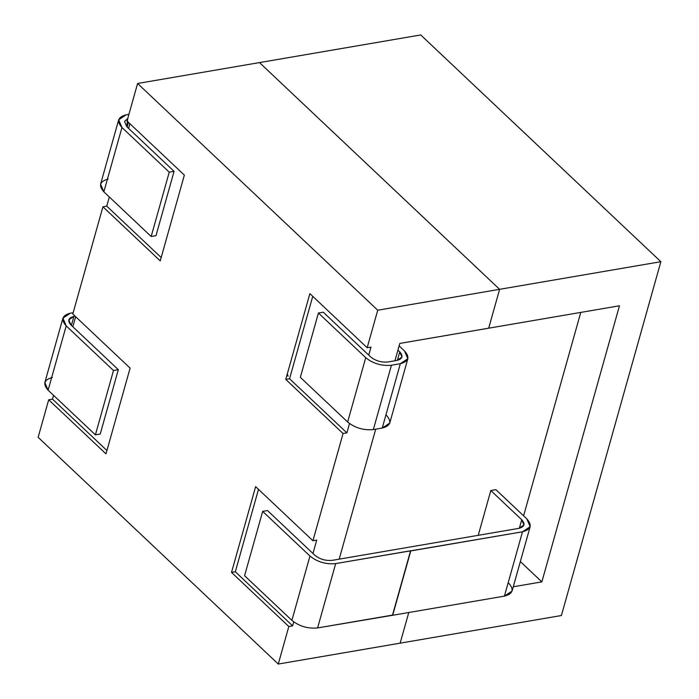 <?xml version="1.0" encoding="UTF-8"?>
<svg xmlns="http://www.w3.org/2000/svg" width="699" height="699" viewBox="0 0 699 699"><rect width="100%" height="100%" fill="white"/><g stroke="black" fill="none" stroke-linecap="round" stroke-linejoin="round"><path stroke-width="1.05" d="M259.486 62.587L499.619 289.325L488.688 328.189L499.619 289.325L377.731 310.216L137.598 83.478L127.043 121.006L184.353 175.108L160.237 260.893L102.936 206.782L72.792 314.008L130.101 368.111L105.986 453.887L48.685 399.784L38.139 437.312L278.272 664.05L288.818 626.522L231.518 572.411L255.624 486.635L312.925 540.746L343.069 433.52L285.76 379.408L309.875 293.632L367.176 347.744L377.731 310.216L367.176 347.744L370.986 347.088L368.731 355.136L370.986 347.088L367.176 347.744L309.875 293.632L285.76 379.408L289.569 378.762L312.741 296.341L289.569 378.762L285.76 379.408L343.069 433.52L312.925 540.746L316.734 540.091L312.969 553.494L316.734 540.091L312.925 540.746L255.624 486.635L231.518 572.411L288.818 626.522L278.272 664.05L400.16 643.159L408.775 612.516L400.16 643.159L278.272 664.05L38.139 437.312L48.685 399.784L52.495 399.129L53.561 395.346L52.495 399.129L48.685 399.784L105.986 453.887L130.101 368.111L72.792 314.008L102.936 206.782L106.746 206.126L109.315 196.978L106.746 206.126L102.936 206.782L160.237 260.893L184.353 175.108L127.043 121.006L137.598 83.478L259.486 62.587L137.598 83.478L377.731 310.216L499.619 289.325L259.486 62.587L420.728 34.95L660.861 261.688L561.402 615.522L660.861 261.688L499.619 289.325L488.688 328.189L399.811 343.427L619.463 305.778L541.856 581.883L513.258 586.784L541.856 581.883L520.344 561.568L541.856 581.883L619.463 305.778L488.688 328.189L499.619 289.325L259.486 62.587L499.619 289.325L660.861 261.688L420.728 34.95L259.486 62.587M72.836 326.756L75.658 316.708L72.836 326.756M128.599 128.389L129.909 123.706L128.599 128.389M339.172 559.148L375.713 429.169L339.172 559.148M394.935 360.789L399.811 343.427L394.935 360.789M349.491 423.559L346.879 432.864L343.069 433.52L346.879 432.864L289.569 378.762L346.879 432.864L349.491 423.559M293.737 621.918L292.628 625.867L288.818 626.522L292.628 625.867L235.318 571.765L231.518 572.411L235.318 571.765L258.49 489.344L235.318 571.765L292.628 625.867L293.737 621.918M161.181 257.529L106.746 206.126L161.181 257.529M106.93 450.532L52.495 399.129L106.93 450.532M287.35 373.764L288.084 376.254L287.35 373.764M386.495 415.355C392.008 421.628 390.592 425.857 382.239 428.05L373.353 429.579C363.637 430.479 355.066 427.954 347.639 422.013L300.343 377.346L318.421 313.012L323.244 312.191L318.421 313.012L365.726 357.678C373.152 363.629 381.724 366.145 391.44 365.245L400.326 363.716C408.679 361.523 410.095 357.294 404.572 351.02L399.129 345.874L404.572 351.02L407.84 358.718L400.326 363.716L382.239 428.05L389.762 423.052L407.84 358.718M397.932 350.129L399.749 351.842C403.489 356.097 402.528 358.971 396.866 360.457L387.98 361.977C381.392 362.589 375.581 360.885 370.549 356.848L323.244 312.191L370.549 356.848C375.581 360.885 381.392 362.589 387.98 361.977L396.866 360.457L401.969 357.067L399.749 351.842L397.932 350.129M267.49 510.55L262.667 511.38L309.963 556.037C317.39 561.987 325.961 564.512 335.677 563.604L522.503 531.79C530.995 529.562 532.437 525.255 526.828 518.868L495.897 489.667L526.828 518.868L530.148 526.697L522.503 531.79L410.776 550.934L392.689 615.269L317.599 627.938C307.883 628.847 299.312 626.321 291.885 620.371L244.58 575.714L262.667 511.38L267.49 510.55L314.786 555.216L267.49 510.55M490.82 490.541L521.742 519.741C525.491 523.997 524.53 526.871 518.868 528.357L332.226 560.345C325.638 560.956 319.827 559.244 314.786 555.216C319.827 559.244 325.638 560.956 332.226 560.345L518.868 528.357L523.962 524.958L521.742 519.741L490.82 490.541L478.23 535.32L490.82 490.541L495.897 489.667L490.82 490.541M508.741 583.202C514.359 589.589 512.917 593.897 504.425 596.125L392.689 615.269L504.425 596.125L522.503 531.79L504.425 596.125L512.07 591.031L530.148 526.697M519.348 528.261L521.742 519.741L519.348 528.261M62.927 318.167L44.841 382.502L48.109 390.199L66.195 325.865L48.109 390.199L95.405 434.857L113.491 370.522L66.195 325.865L62.927 318.167L70.442 313.161L73.168 312.698L70.442 313.161C62.089 315.354 60.673 319.592 66.195 325.865L113.491 370.522L118.314 369.701L71.018 325.035C67.279 320.78 68.24 317.914 73.902 316.429L75.134 316.21L73.902 316.429L71.385 325.376L73.902 316.429L68.799 319.819L71.018 325.035L118.314 369.701L113.491 370.522L95.405 434.857L100.237 434.035L118.314 369.701L100.237 434.035L95.405 434.857L48.109 390.199C42.587 383.926 44.002 379.688 52.355 377.495M397.355 360.361L399.749 351.842L397.355 360.361M118.681 119.8L100.595 184.134L103.863 191.832L121.949 127.498L118.681 119.8L126.196 114.802L128.922 114.33L126.196 114.802C117.843 116.995 116.427 121.224 121.949 127.498L169.245 172.164L174.077 171.334L155.991 235.668L174.077 171.334L169.245 172.164L151.167 236.498L155.991 235.668L151.167 236.498L103.863 191.832C98.349 185.558 99.765 181.329 108.118 179.136M174.077 171.334L126.772 126.676L127.734 118.568L124.562 121.451L126.772 126.676L174.077 171.334M127.139 127.017L128.459 122.334L127.139 127.017M309.963 556.037L262.667 511.38L244.58 575.714L291.885 620.371L309.963 556.037L291.885 620.371C299.312 626.321 307.883 628.847 317.599 627.938L335.677 563.604C325.961 564.512 317.39 561.987 309.963 556.037M410.593 550.768L335.677 563.604L317.599 627.938L392.506 615.103L410.593 550.768L392.689 615.269L410.593 550.768M373.353 429.579L382.239 428.05L400.326 363.716L391.44 365.245L373.353 429.579L391.44 365.245C381.724 366.145 373.152 363.629 365.726 357.678L347.639 422.013C355.066 427.954 363.637 430.479 373.353 429.579M300.343 377.346L347.639 422.013L365.726 357.678L318.421 313.012L300.343 377.346M103.863 191.832L151.167 236.498L169.245 172.164L121.949 127.498L103.863 191.832M408.775 612.516L400.16 643.159L561.402 615.522L400.16 643.159L408.775 612.516M580.773 312.409L523.595 515.818L580.773 312.409"/></g></svg>
